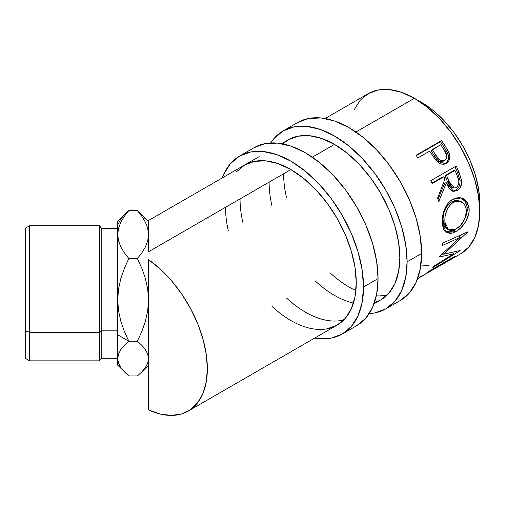<?xml version="1.0" encoding="UTF-8"?>
<svg xmlns="http://www.w3.org/2000/svg" width="505" height="505" viewBox="0 0 505 505"><rect width="100%" height="100%" fill="white"/><g stroke="black" fill="none" stroke-linecap="round" stroke-linejoin="round"><path stroke-width="0.76" d="M283.116 130.934L274.082 138.427L270.68 142.947A102.723 59.306 60 0 1 283.116 130.928L294.118 126.856L306.68 126.357L320.303 129.45L334.474 136.015L348.646 145.812L362.274 158.45L374.83 173.455L385.839 190.24L394.872 208.161L401.582 226.543L405.717 244.66L407.112 261.83L421.637 253.441A102.723 59.306 -120 0 1 400.364 300.469L409.397 292.976L416.114 282.345L420.242 269.001L421.637 253.441A102.723 59.306 -120 0 0 376.799 150.067A102.723 59.306 -120 0 0 297.641 122.545L283.116 130.928A102.723 59.306 60 0 1 362.274 158.45A102.723 59.306 60 0 1 407.112 261.83L421.637 253.441L420.242 236.271L416.114 218.154L409.397 199.778L400.364 181.85L389.355 165.066L376.799 150.067L363.171 137.423L349.005 127.632L334.834 121.061L321.205 117.968L308.65 118.467L297.641 122.545M399.846 257.638A92.453 53.379 60 0 1 380.701 299.957A92.453 53.379 60 0 1 374.42 302.71L380.701 299.957L388.831 293.216L394.872 283.652L398.59 271.639L399.846 257.638L398.59 242.185L394.872 225.874L388.831 209.335L380.701 193.207L370.796 178.095L359.491 164.598L347.232 153.217L334.474 144.405L321.723 138.49L309.458 135.706L298.158 136.161L288.248 139.828A92.453 53.379 60 0 1 359.491 164.598A92.453 53.379 60 0 1 399.846 257.638M353.449 303.088A92.453 53.379 60 0 1 315.556 281.228M271.898 205.611A92.453 53.379 60 0 1 269.102 182.147M283.627 173.764A92.453 53.379 -120 0 0 286.423 197.221M330.087 272.839A92.453 53.379 -120 0 0 355.899 290.552M376.313 295.861A92.453 53.379 -120 0 0 387.392 294.768M407.112 261.83A102.723 59.306 60 0 1 385.839 308.858A102.723 59.306 60 0 1 369.212 313.611L374.83 312.93L385.839 308.858L394.872 301.359L401.582 290.735L405.717 277.39L407.112 261.83M281.582 143.672L288.248 139.828L282.724 143.887M239.528 156.095L230.495 163.588L223.784 174.212L222.276 177.918A102.723 59.306 60 0 1 239.528 156.095L250.537 152.018L263.099 151.519L276.721 154.612L290.893 161.183L305.064 170.974L318.693 183.612L331.248 198.616L342.257 215.401L351.291 233.329L358.001 251.705L362.135 269.822L363.531 286.991L378.056 278.602A102.723 59.306 -120 0 1 356.783 325.63L365.816 318.137L372.526 307.507L376.661 294.162L378.056 278.602A102.723 59.306 -120 0 0 333.218 175.229A102.723 59.306 -120 0 0 254.059 147.706L239.528 156.095A102.723 59.306 60 0 1 318.693 183.612A102.723 59.306 60 0 1 363.531 286.991L378.056 278.602L376.661 261.439L372.526 243.315L365.816 224.94L356.783 207.012L345.773 190.227L333.218 175.229L319.589 162.585L305.418 152.794L291.252 146.223L277.624 143.13L265.068 143.628L254.059 147.706M327.215 328.787L337.119 325.119L345.25 318.377L351.291 308.814L355.009 296.801L356.265 282.8L355.009 267.347L351.291 251.035L345.25 234.497L337.119 218.368L327.215 203.256L315.909 189.76L303.644 178.379L290.893 169.566L278.141 163.658L265.876 160.868L254.57 161.322L244.666 164.99A92.453 53.379 60 0 1 315.909 189.76A92.453 53.379 60 0 1 356.265 282.8A92.453 53.379 60 0 1 337.119 325.119A92.453 53.379 60 0 1 271.974 306.39M228.317 230.772A92.453 53.379 60 0 1 225.52 207.315M240.045 198.926A92.453 53.379 -120 0 0 242.842 222.383M286.499 298A92.453 53.379 -120 0 0 343.81 319.93M363.531 286.991A102.723 59.306 60 0 1 342.257 334.02A102.723 59.306 60 0 1 314.729 338.047L318.693 338.596L331.248 338.091L342.257 334.02L351.291 326.52L358.001 315.896L362.135 302.552L363.531 286.991M244.666 164.99L236.536 171.732M118.523 310.745L117.703 299.882L117.703 334.796L128.826 341.222L124.35 331.375L120.834 321.243L118.523 310.745L117.703 299.882L118.498 289.182L120.796 278.653L124.344 268.407L128.826 258.541L137.398 258.541L141.873 268.382L145.389 278.52L147.7 289.018L148.52 299.882L147.719 310.575L145.427 321.111L141.88 331.349L137.398 341.222L141.873 345.357L145.389 349.618L147.7 354.024L148.52 358.594L147.719 363.089L145.427 367.514L141.88 371.819L137.398 375.966L128.826 375.966L124.35 371.825L120.834 367.571L118.523 363.158L117.703 358.594L118.498 354.1L120.796 349.668L124.344 345.37L128.826 341.222L137.398 341.222L128.826 341.222L124.35 331.375L120.834 321.243L118.523 310.745M29.7 332.296L29.7 225.703L29.7 332.296L99.725 332.296L101.208 330.813L101.208 228.273L101.208 330.813L117.703 330.813L101.208 330.813L101.208 358.291L101.208 330.813L99.725 332.296L99.725 225.703L99.725 332.296L29.7 332.296L29.7 360.86L29.7 332.296L25.25 330.813L29.7 332.296M117.703 228.273L101.208 228.273L99.725 225.703L29.7 225.703L25.25 228.273L25.25 330.813L25.25 228.298M421.637 102.471L421.277 102.679L421.637 102.471L418.115 100.558A82.182 47.445 -120 0 1 421.637 102.471A82.182 47.445 -120 0 1 479.643 207.119L479.75 203.117L478.633 189.381L475.325 174.888L469.959 160.186L462.731 145.844L453.926 132.417L443.876 120.417L432.974 110.305L421.637 102.471M148.52 259.69A92.453 53.379 60 0 1 203.559 341.216A92.453 53.379 60 0 1 188.214 411.089A92.453 53.379 60 0 1 148.52 409.909L148.52 334.796L148.52 409.909L160.3 414.062L171.466 415.419L181.636 413.936L190.467 409.656L197.67 402.725L202.991 393.382L206.261 381.931L207.359 368.77L206.261 354.333L202.991 339.114L197.67 323.617L190.467 308.378L181.636 293.897L171.466 280.666L160.3 269.133L148.52 259.69L148.52 334.796L148.52 259.69M325.163 118.511L368.151 93.696L378.056 90.029L389.361 89.581L401.62 92.364L414.378 98.273L427.129 107.092L439.394 118.467L450.694 131.969L460.604 147.075L468.735 163.203L474.776 179.742L478.494 196.054L479.75 211.507L478.494 225.508L474.776 237.52L468.735 247.084L460.604 253.826A92.453 53.379 -120 0 0 474.776 179.748A92.453 53.379 -120 0 0 414.378 98.273L355.937 132.013L414.378 98.273A92.453 53.379 -120 0 0 368.151 93.696L360.021 100.445L353.98 110.008M334.474 144.405L312.355 157.175L334.474 144.405M148.52 220.534L148.52 251.768L290.893 169.566L148.52 251.755M417.616 278.646L424.282 274.796A92.453 53.379 -120 0 0 429.692 270.838L455.112 256.161A92.453 53.379 60 0 1 449.709 260.119A92.453 53.379 60 0 1 448.383 260.839M430.866 270.56A92.453 53.379 60 0 1 426.889 273.293A92.453 53.379 60 0 1 425.57 274.013A92.453 53.379 -120 0 0 430.866 270.56L440.644 264.917L430.866 270.56L430.683 270.27L430.866 270.56M426.889 273.293L436.667 267.644A92.453 53.379 -120 0 0 440.644 264.917L440.461 264.626L440.644 264.917A92.453 53.379 -120 0 1 432.318 269.727M443.257 263.408A92.453 53.379 60 0 1 439.274 266.141A92.453 53.379 60 0 1 437.955 266.861A92.453 53.379 -120 0 0 443.257 263.408L451.079 258.895L443.257 263.408L443.068 263.118L443.257 263.408M439.274 266.141L447.102 261.628A92.453 53.379 -120 0 0 451.079 258.895L450.889 258.604L451.079 258.895A92.453 53.379 -120 0 1 443.024 263.597M453.465 253.876L439.06 257.095A92.453 53.379 -120 0 0 439.243 256.641L460.206 237.388L442.355 245.506A92.453 53.379 -120 0 0 442.727 243.107L467.573 231.915A92.453 53.379 60 0 1 467.51 232.243L443.718 254.217L460.093 250.493A92.453 53.379 60 0 1 459.922 250.726L432.722 267.694A92.453 53.379 -120 0 0 433.947 266.16L453.465 253.876L452.347 252.513L453.465 253.876L433.947 266.16A92.453 53.379 -120 0 1 432.722 267.694L459.922 250.726A92.453 53.379 -120 0 0 460.093 250.493L443.718 254.217L442.929 253.415L443.718 254.217L467.51 232.243A92.453 53.379 -120 0 0 467.573 231.915L442.727 243.107A92.453 53.379 -120 0 1 442.355 245.506L460.206 237.388L439.243 256.641A92.453 53.379 -120 0 1 439.06 257.095L453.465 253.876M468.804 206.545L469.082 211.431L468.526 214.877L465.66 221.644L461.166 227.477L457.246 230.703L453.307 232.799L450.832 233.449L446.647 232.672L443.699 229.377L442.531 225.35L442.203 220.464L442.475 216.929L444.381 209.815L447.853 203.591L450.138 201.186L454.001 198.692L458.098 197.644L460.781 197.827L463.281 198.699L467.201 202.41L468.804 206.545M452.171 191.212L453.888 191.004L456.097 189.937L457.631 188.605L459.184 186.149L459.992 183.208L459.941 180.133L457.555 172.71A89.884 51.895 -120 0 0 454.961 166.738A89.884 51.895 60 0 1 457.555 172.71L459.102 172.502A92.453 53.379 -120 0 0 456.261 165.987L430.841 180.67L456.261 165.987A92.453 53.379 60 0 1 459.102 172.502L461.658 180.91L461.639 183.277L460.169 187.62L457.227 190.461L453.844 191.37L450.618 190.013L449.28 188.567L446.369 182.81L438.725 201.634A92.453 53.379 -120 0 0 437.62 197.998L444.905 179.18A92.453 53.379 -120 0 0 443.889 176.807L432.154 183.58A92.453 53.379 -120 0 0 430.841 180.67A92.453 53.379 -120 0 1 432.154 183.58L443.889 176.807L442.386 177.116L431.958 183.138L442.386 177.116L443.889 176.807A92.453 53.379 -120 0 1 444.905 179.18L437.62 197.998A92.453 53.379 -120 0 1 438.725 201.634L446.369 182.81L453.648 191.357L457.227 190.461C460.61 188.308 462.056 184.868 461.564 180.127L459.102 172.502L457.555 172.71L459.941 180.133L461.564 180.127L459.941 180.133C460.39 184.761 458.925 188.144 455.548 190.284L457.227 190.461L455.548 190.284L452.789 191.199M446.805 162.313L448.446 158.652L448.402 155.767L447.095 152.144L444.274 147.327A89.884 51.895 -120 0 0 440.442 141.69A89.884 51.895 60 0 1 444.274 147.327L445.442 146.393A92.453 53.379 -120 0 0 441.503 140.592L440.442 141.69L416.322 155.616L440.442 141.69L441.503 140.592L416.076 155.275L441.503 140.592A92.453 53.379 60 0 1 445.442 146.393L448.983 152.68L449.867 156.55L448.926 160.64L447.247 162.623L445.612 163.652L443.8 164.245L441.149 164.106L438.561 162.862L435.562 159.877L431.068 153.249A92.453 53.379 -120 0 0 429.641 151.128L417.906 157.901A92.453 53.379 -120 0 0 416.076 155.275A92.453 53.379 -120 0 1 417.906 157.901L429.641 151.128A92.453 53.379 -120 0 1 431.068 153.249L436.295 160.786L445.309 163.79L446.205 163.342C449.488 161.297 450.536 158.046 449.33 153.589L445.442 146.393L444.274 147.327L448.042 154.334L449.33 153.589L448.042 154.334C449.191 158.684 448.118 161.878 444.829 163.917L444.564 164.056M147.713 228.329L148.52 234.573L147.706 240.834L145.408 246.913L141.873 252.828L137.398 258.541L128.826 258.541L124.344 252.822L120.815 246.92L118.505 240.79L117.703 234.573L118.498 228.367L120.815 222.219L124.363 216.291L128.826 210.604L137.398 210.604L141.867 216.304L145.421 222.244L147.713 228.329L148.52 234.573L147.706 240.834L145.408 246.913L141.873 252.828L137.398 258.541L141.873 268.382L145.389 278.52L147.7 289.018L148.52 299.882L147.719 310.575L145.427 321.111L141.88 331.349L137.398 341.222L141.873 345.357L145.389 349.618L147.7 354.024L148.52 358.594L147.719 363.089M145.427 219.05L141.88 214.751L137.398 210.604L128.826 210.604L124.35 214.739L120.834 219L118.523 223.406M117.703 365.134L117.703 358.594L117.703 365.191L128.826 375.966L137.398 375.966L141.88 371.819L145.427 367.514M118.523 363.158L117.703 358.594L118.498 354.1L120.796 349.668L124.344 345.37L128.826 341.222L117.703 334.796L117.703 358.594L117.703 221.43M259.191 156.601L148.52 220.502L148.52 251.768M148.52 402.744L148.52 365.191L141.255 372.456M429.029 265.542L420.76 265.971M419.182 275.875L418.449 276.191M419.731 276.955L424.995 274.373L429.692 270.838L455.112 256.161L450.416 259.696M458.433 235.911L460.206 237.388L458.433 235.911M443.586 254.078L441.711 254.495L443.586 254.078M461.923 234.478L459.487 236.788L461.923 234.478M455.908 231.536L454.096 230.312L445.568 231.902L449.033 232.25L454.096 230.312L455.908 231.536C463.104 227.736 470.3 216.721 469.038 208.111L466.5 201.4L461.16 197.903L452.669 199.374C445.46 203.117 441.237 215.364 442.336 223.791L446.489 232.578L455.908 231.536M460.352 197.752L465.042 201.224L467.232 207.321L469.038 208.111L467.232 207.321L464.852 218.741L466.715 213.899L467.27 210.541L467.005 205.8L465.421 201.792L461.526 198.231L460.352 197.752M446.603 228.708L444.242 225.868L443.283 222.623L443.03 218.753L443.895 213.041M458.49 200.693L451.628 201.867L454.936 200.586L458.49 200.693M444.836 210.295L447.683 205.282L451.628 201.867C445.423 206.577 442.588 213.078 443.125 221.379L444.93 222.175C444.356 213.666 447.171 207.031 453.364 202.278L451.628 201.867L453.364 202.278L460.131 201.154L464.411 204.184L466.443 209.752C466.393 218.078 462.933 224.491 456.072 228.999L448.61 229.876L444.93 222.175L443.125 221.379L446.704 228.765L448.61 229.876M444.804 182.955L446.369 182.81L444.804 182.955L438.018 199.267L444.804 182.955M444.993 175.607L453.465 170.715L444.993 175.607L447.361 181.446L444.993 175.607L446.496 175.298L444.993 175.607M452.272 187.898L450.075 186.661L447.361 181.446L452.657 187.942L454.355 188.03M456.337 187.519L454.374 188.03L448.932 181.301L447.361 181.446L448.932 181.301L446.496 175.298L454.967 170.406L453.465 170.715L454.967 170.406L446.496 175.298L450.851 185.512L452.745 187.538L453.919 187.974L455.15 187.974L456.873 187.147L458.723 184.085L458.83 180.973L457.498 176.529A92.453 53.379 -120 0 0 454.967 170.406A92.453 53.379 -120 0 1 457.498 176.529C459.733 180.973 459.342 184.634 456.337 187.519M444.173 164.258L445.902 163.178M443.863 160.798L443.34 161.158C439.584 162.168 436.61 160.382 434.426 155.78L431.144 150.641L434.426 155.78L435.626 154.902L434.426 155.78L437.103 159.555L439.47 161.329L440.827 161.682M442.752 161.436L442.134 161.625M444.671 160.502C440.884 161.467 437.873 159.605 435.626 154.902L439.501 159.858L442.134 161.007L444.671 160.502L446.363 158.583L446.773 155.799L444.305 150.219C447.367 154.284 447.487 157.712 444.671 160.502L443.087 161.284M435.626 154.902L432.248 149.619L431.144 150.641L440.726 144.727L432.248 149.619L435.626 154.902M444.305 150.219A92.453 53.379 -120 0 0 440.726 144.727A92.453 53.379 -120 0 1 444.305 150.219M454.456 201.716L451.3 203.755L449.431 205.724L446.603 210.825L445.05 216.607L444.93 222.175L446.06 226.802L448.415 229.756L450.037 230.419L451.893 230.507L454.992 229.567L460.301 225.647L464.524 219.454L466.462 212.453L465.951 207.258L463.628 203.269L461.93 201.905L459.032 200.933L456.678 201.015L454.456 201.716M25.25 358.272L25.25 330.813L25.25 358.291L29.7 360.86L99.725 360.86L99.725 332.296L99.725 360.86L101.208 358.291L117.703 358.291M124.969 372.456L120.834 367.571M120.815 222.219L124.363 216.291L128.826 210.604L117.703 221.373L117.703 234.573L118.498 228.367M117.703 234.573L117.703 299.882L118.498 289.182L120.796 278.653L124.344 268.407L128.826 258.541L124.344 252.822L120.815 246.92L118.505 240.79L117.703 234.573M148.52 221.373L137.398 210.604L141.867 216.304M400.364 300.469L385.839 308.858M356.783 325.63L342.257 334.02M188.359 411.007L337.119 325.119M374.035 303.808L380.701 299.957M460.604 253.832L449.709 260.119M458.515 200.7L460.131 201.141"/></g></svg>

